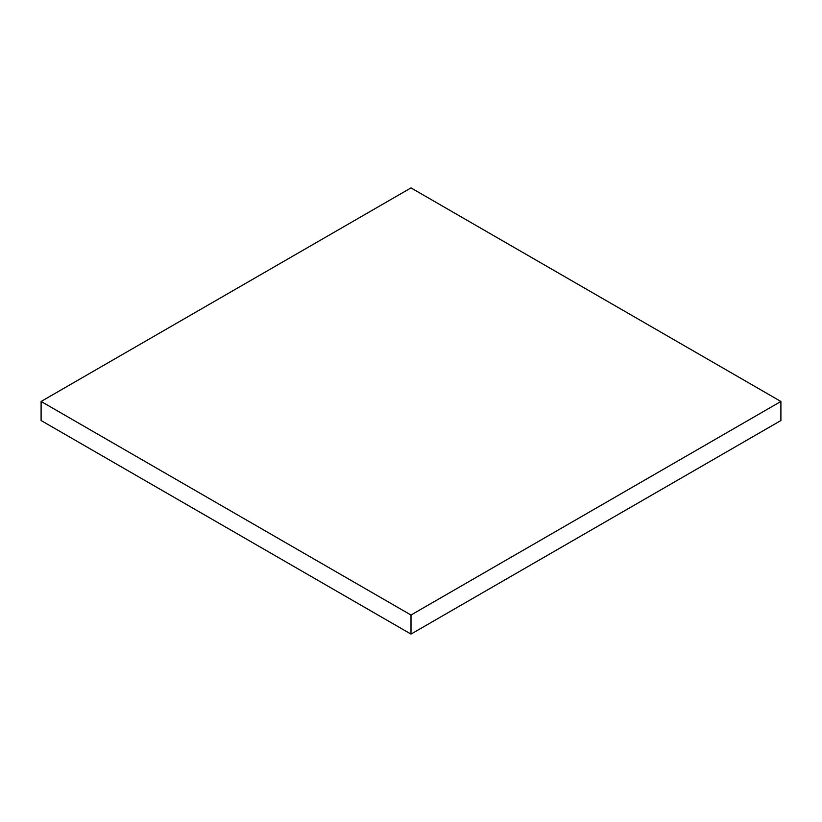 <?xml version="1.0" encoding="UTF-8"?>
<svg xmlns="http://www.w3.org/2000/svg" width="822" height="822" viewBox="0 0 822 822"><rect width="100%" height="100%" fill="white"/><g stroke="black" fill="none" stroke-linecap="round" stroke-linejoin="round"><path stroke-width="1.23" d="M41.1 401.465L41.1 420.535L411 634.091L780.9 420.535L780.9 401.465L411 187.909L41.1 401.465L411 615.031L411 634.091M411 615.031L780.9 401.465"/></g></svg>
